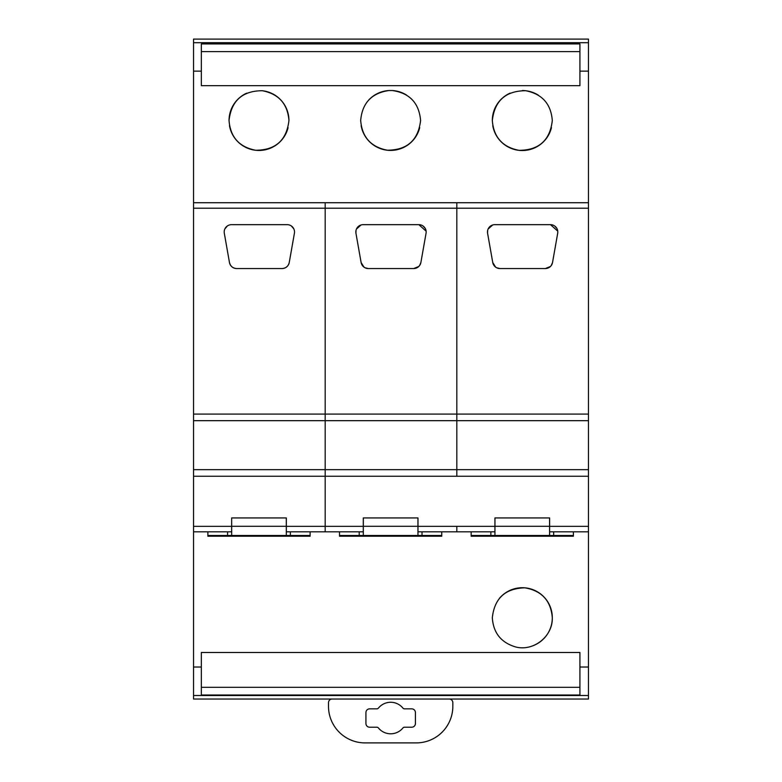 <?xml version="1.0" encoding="UTF-8"?>
<svg xmlns="http://www.w3.org/2000/svg" width="782" height="782" viewBox="0 0 782 782"><rect width="100%" height="100%" fill="white"/><g stroke="black" fill="none" stroke-linecap="round" stroke-linejoin="round"><path stroke-width="1.17" d="M207.875 535.123L207.875 536.217L310.112 536.217L310.112 535.494L286.329 535.494L286.3 526.296L231.677 526.296L231.668 535.494L286.32 535.494L286.339 517.938L231.648 517.938L231.658 535.494L207.875 535.494L207.875 531.828L207.875 535.123M193.535 531.828L231.648 531.828L231.648 526.345L193.535 526.345L193.535 667.026L201.336 667.026L201.336 652.491L579.921 652.491L579.921 667.026L588.465 667.026L588.465 695.511L193.535 695.511L193.535 667.026M588.465 476.248L456.825 476.248L456.825 420.667L588.465 420.667L588.465 667.026M553.676 531.828L553.676 535.494L573.392 535.494L573.392 531.828L573.392 536.217L471.165 536.217L471.165 535.494L490.871 535.494L490.871 531.828M422.036 531.828L422.036 535.494L441.752 535.494L441.752 531.828L441.752 536.217L339.515 536.217L339.515 535.494L359.221 535.494L359.221 531.828M492.318 617.712C493.315 632.921 501.135 642.687 515.768 646.988C533.705 651.641 552.952 636.206 552.307 617.712C550.86 600.644 541.682 590.684 524.781 587.82C505.289 588.387 494.468 598.347 492.318 617.712M201.336 85.082L201.336 85.658L579.921 85.658L579.921 43.929L201.336 43.929L201.336 85.082M193.535 71.142L193.535 39.1L588.465 39.1L588.465 202.724L193.535 202.724L193.535 71.142L201.336 71.142M588.465 71.142L579.921 71.142M388.879 90.536C371.606 93.097 362.213 103.068 360.678 120.438C362.027 137.114 370.912 147.036 387.354 150.212C407.227 150.095 418.302 140.164 420.589 120.438C419.054 103.068 409.651 93.097 392.388 90.536L388.879 90.536A29.951 29.951 0 0 0 368.674 100.067M510.187 93.097A29.99 29.99 0 0 0 492.318 120.526C493.667 137.212 502.562 147.153 519.004 150.34C538.915 150.232 550.02 140.301 552.307 120.526C550.968 103.85 542.073 93.908 525.621 90.722C505.71 90.829 494.605 100.761 492.318 120.526A29.99 29.99 0 0 0 492.328 120.829M246.848 93.117A29.951 29.951 0 0 0 229.038 120.496C230.377 137.173 239.272 147.094 255.714 150.271C275.587 150.144 286.662 140.222 288.939 120.496C287.6 103.82 278.705 93.899 262.263 90.722C242.391 90.839 231.316 100.77 229.038 120.496A29.951 29.951 0 0 0 229.038 120.799M193.535 695.511L193.535 699.02L588.465 699.02L588.465 695.511M201.336 667.026L201.336 695.022L579.921 695.022L579.921 667.026M201.336 687.329L579.921 687.329M530.87 646.46A29.99 29.99 0 0 0 532.65 589.56A29.99 29.99 0 0 0 499.444 598.308M201.336 51.612L579.921 51.612M588.465 42.697L193.535 42.697M360.678 120.438A29.951 29.951 0 0 0 360.688 121.034M361.128 125.628A29.951 29.951 0 0 0 419.719 127.603M420.579 121.142A29.951 29.951 0 0 0 420.589 120.438M406.62 95.111A29.951 29.951 0 0 0 392.388 90.536M538.339 95.179A29.99 29.99 0 0 0 522.317 90.536M492.758 125.628A29.99 29.99 0 0 0 551.437 127.701M288.939 120.799A29.951 29.951 0 0 0 262.146 90.712M229.478 125.628A29.951 29.951 0 0 0 288.069 127.662M359.945 699.02L332.155 699.02A3.656 3.656 0 0 0 328.499 702.676L328.499 706.332A36.568 36.568 0 0 0 365.067 742.9L416.259 742.9A36.568 36.568 0 0 0 452.827 706.332L452.827 702.676A3.656 3.656 0 0 0 449.171 699.02L421.381 699.02M390.668 733.799A15.757 15.757 0 0 1 378.468 728.022A2.19 2.19 0 0 0 376.768 727.211L369.622 727.211A3.695 3.695 0 0 1 365.927 723.516L365.927 712.549A3.695 3.695 0 0 1 369.622 708.854L376.768 708.854A2.19 2.19 0 0 0 378.468 708.052A15.757 15.757 0 0 1 402.867 708.052A2.19 2.19 0 0 0 404.558 708.854L411.723 708.854A3.695 3.695 0 0 1 415.418 712.549L415.418 723.516A3.695 3.695 0 0 1 411.723 727.211L404.558 727.211A2.19 2.19 0 0 0 402.867 728.022A15.757 15.757 0 0 1 390.668 733.799M290.386 531.828L290.386 535.494M310.112 531.828L310.112 535.494M227.582 535.494L227.582 531.828M231.648 526.345L231.648 517.938L231.677 526.296M286.3 517.938L286.3 526.296M363.288 526.345L325.175 526.345L325.175 476.248L325.175 531.828L363.288 531.828L363.288 517.938L363.298 535.494L417.969 535.494L417.95 526.296L363.327 526.296L363.307 535.494L359.221 535.494M363.288 517.938L417.979 517.938L417.969 535.494L422.036 535.494M339.515 531.828L339.515 535.494M363.327 517.938L363.327 526.296M417.95 517.938L417.95 526.296M494.928 526.345L456.825 526.345L456.825 531.828L494.928 531.828L494.938 517.938L494.938 535.494L549.609 535.494L549.59 526.296L494.967 526.296L494.947 535.494L490.871 535.494M553.676 535.494L549.609 535.494L549.629 517.938L494.928 517.938M471.165 531.828L471.165 535.494M494.967 517.938L494.967 526.296M549.59 517.938L549.59 526.296M588.465 469.669L456.825 469.669L456.825 476.248L325.175 476.248L325.175 420.667L193.535 420.667L193.535 202.724M193.535 526.345L193.535 476.248L325.175 476.248L325.175 469.669L456.825 469.669L456.825 420.667L325.175 420.667L325.175 414.079L193.535 414.079M588.465 420.667L588.465 414.079L456.825 414.079L456.825 420.667L456.825 414.079L325.175 414.079L325.175 202.724L325.175 208.208L193.535 208.208M193.535 476.248L193.535 420.667M588.465 202.724L588.465 208.208L456.825 208.208L456.825 414.079L456.825 202.724L456.825 208.208L325.175 208.208L325.175 469.669L193.535 469.669M286.339 526.345L325.175 526.345L325.175 531.828L286.339 531.828L286.339 517.938M289.252 262.498L294.413 233.251A7.312 7.312 0 0 0 287.209 224.669L231.501 224.669A7.312 7.312 0 0 0 224.307 233.251L229.458 262.498A7.312 7.312 0 0 0 236.663 268.549L282.048 268.549A7.312 7.312 0 0 0 289.252 262.498C288.314 266.251 285.909 268.265 282.048 268.549M224.864 228.911L227.327 225.978M236.663 268.549C232.801 268.265 230.407 266.251 229.458 262.498M291.383 225.978L293.846 228.911M417.979 526.345L456.825 526.345L456.825 531.828L417.979 531.828L417.979 517.938M418.751 266.515L413.698 268.549C417.549 268.265 419.954 266.251 420.892 262.498L426.053 233.251A7.312 7.312 0 0 0 418.849 224.669L363.151 224.669A7.312 7.312 0 0 0 355.947 233.251L361.108 262.498A7.312 7.312 0 0 0 368.302 268.549L413.698 268.549A7.312 7.312 0 0 0 420.892 262.498L419.582 265.557M423.023 225.978L425.164 228.295M363.982 267.131L361.108 262.498C362.046 266.251 364.451 268.265 368.302 268.549L365.067 267.786M356.514 228.911L358.42 226.399M355.908 233.007L356.025 230.299M356.436 229.077L361.069 224.962M418.849 224.669L426.122 231.149M588.465 414.079L588.465 208.208M588.465 531.828L549.629 531.828L549.629 517.938M588.465 526.345L549.629 526.345M550.391 266.515L545.337 268.549C549.199 268.265 551.593 266.251 552.542 262.498L557.693 233.251A7.312 7.312 0 0 0 550.499 224.669L494.791 224.669A7.312 7.312 0 0 0 487.587 233.251L492.748 262.498A7.312 7.312 0 0 0 499.952 268.549L545.337 268.549A7.312 7.312 0 0 0 552.542 262.498L551.232 265.557M554.673 225.978L556.813 228.295M495.622 267.131L492.748 262.498C493.696 266.251 496.091 268.265 499.952 268.549L496.707 267.786M488.154 228.911L490.06 226.399M487.548 233.007L487.675 230.299M488.076 229.077L492.719 224.962M550.499 224.669L557.762 231.149"/></g></svg>
